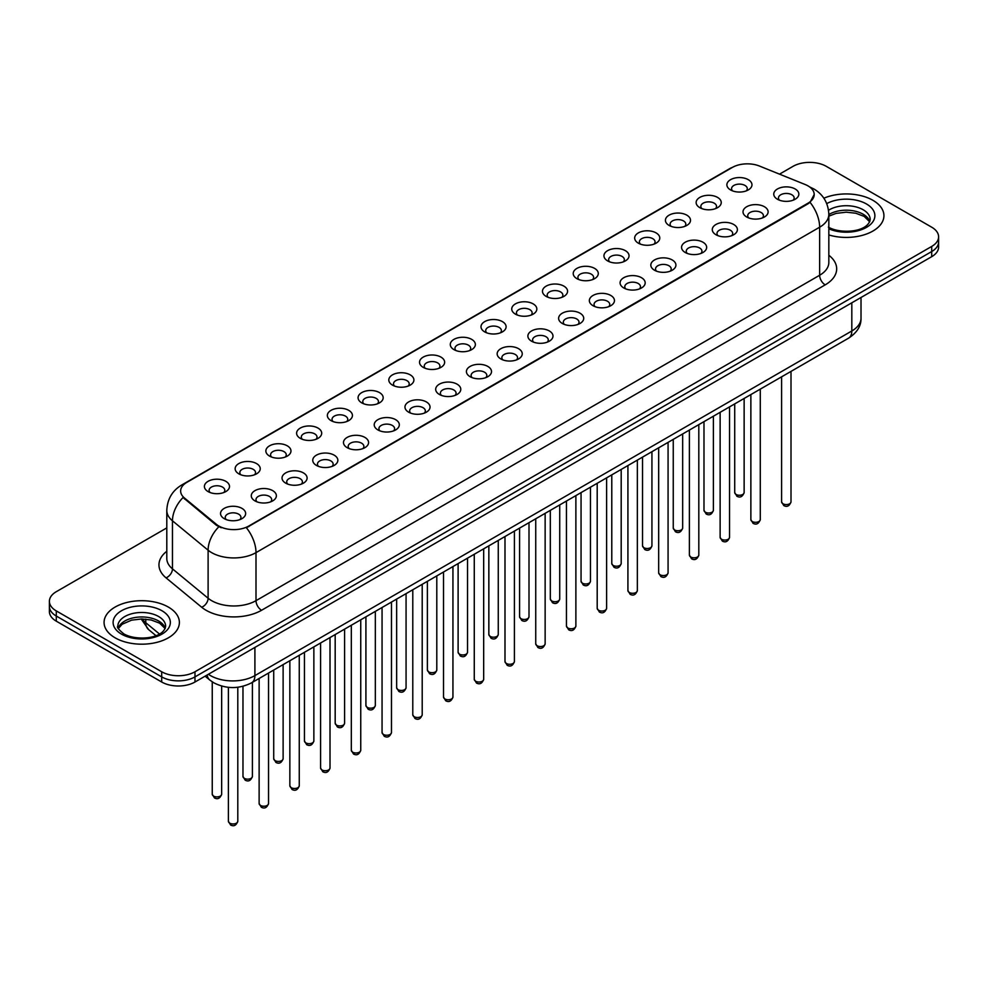 <?xml version="1.0" encoding="UTF-8"?>
<svg xmlns="http://www.w3.org/2000/svg" width="988" height="988" viewBox="0 0 988 988"><rect width="100%" height="100%" fill="white"/><g stroke="black" fill="none" stroke-linecap="round" stroke-linejoin="round"><path stroke-width="1.48" d="M699.813 207.665L699.813 207.665A12.548 7.249 180 0 1 699.813 197.415A12.548 7.249 180 0 1 717.572 197.415A12.548 7.249 180 0 1 717.572 207.665A12.548 7.249 180 0 1 699.813 207.665M715.51 208.629A7.842 4.532 0 0 0 716.535 206.393A7.842 4.532 0 0 0 714.238 203.182A7.842 4.532 0 0 0 705.691 202.207A7.842 4.532 0 0 0 700.85 206.393A7.842 4.532 0 0 0 701.875 208.629M669.086 225.412L669.086 225.412A12.548 7.249 180 0 1 669.086 215.162A12.548 7.249 180 0 1 686.833 215.162A12.548 7.249 180 0 1 686.833 225.412A12.548 7.249 180 0 1 669.086 225.412M684.77 226.376A7.842 4.532 0 0 0 685.808 224.128A7.842 4.532 0 0 0 683.511 220.929A7.842 4.532 0 0 0 674.952 219.954A7.842 4.532 0 0 0 670.111 224.128A7.842 4.532 0 0 0 671.136 226.376M638.347 243.159L638.347 243.159A12.548 7.249 180 0 1 638.347 232.909A12.548 7.249 180 0 1 656.106 232.909A12.548 7.249 180 0 1 656.106 243.159A12.548 7.249 180 0 1 638.347 243.159M654.044 244.122A7.842 4.532 0 0 0 655.069 241.875A7.842 4.532 0 0 0 652.772 238.676A7.842 4.532 0 0 0 644.225 237.688A7.842 4.532 0 0 0 639.384 241.875A7.842 4.532 0 0 0 640.409 244.122M607.62 260.906L607.62 260.906A12.548 7.249 180 0 1 607.62 250.656A12.548 7.249 180 0 1 625.367 250.656A12.548 7.249 180 0 1 625.367 260.906A12.548 7.249 180 0 1 607.62 260.906M623.305 261.857A7.842 4.532 0 0 0 624.342 259.622A7.842 4.532 0 0 0 622.045 256.423A7.842 4.532 0 0 0 613.486 255.435A7.842 4.532 0 0 0 608.645 259.622A7.842 4.532 0 0 0 609.67 261.857M576.881 278.641L576.881 278.641A12.548 7.249 180 0 1 576.881 268.403A12.548 7.249 180 0 1 594.628 268.403A12.548 7.249 180 0 1 594.628 278.641A12.548 7.249 180 0 1 576.881 278.641M592.578 279.604A7.842 4.532 0 0 0 593.603 277.369A7.842 4.532 0 0 0 591.306 274.158A7.842 4.532 0 0 0 582.759 273.182A7.842 4.532 0 0 0 577.906 277.369A7.842 4.532 0 0 0 578.943 279.604M546.142 296.388L546.142 296.388A12.548 7.249 180 0 1 546.142 286.137A12.548 7.249 180 0 1 563.901 286.137A12.548 7.249 180 0 1 563.901 296.388A12.548 7.249 180 0 1 546.142 296.388M561.839 297.351A7.842 4.532 0 0 0 562.864 295.103A7.842 4.532 0 0 0 560.567 291.905A7.842 4.532 0 0 0 552.02 290.929A7.842 4.532 0 0 0 547.179 295.103A7.842 4.532 0 0 0 548.204 297.351M515.415 314.135L515.415 314.135A12.548 7.249 180 0 1 515.415 303.884A12.548 7.249 180 0 1 533.162 303.884A12.548 7.249 180 0 1 533.162 314.135A12.548 7.249 180 0 1 515.415 314.135M531.112 315.098A7.842 4.532 0 0 0 532.137 312.85A7.842 4.532 0 0 0 529.84 309.652A7.842 4.532 0 0 0 521.294 308.664A7.842 4.532 0 0 0 516.44 312.85A7.842 4.532 0 0 0 517.477 315.098M484.676 331.882L484.676 331.882A12.548 7.249 180 0 1 484.676 321.631A12.548 7.249 180 0 1 502.435 321.631A12.548 7.249 180 0 1 502.435 331.882A12.548 7.249 180 0 1 484.676 331.882M500.373 332.833A7.842 4.532 0 0 0 501.398 330.597A7.842 4.532 0 0 0 499.101 327.399A7.842 4.532 0 0 0 490.554 326.411A7.842 4.532 0 0 0 485.713 330.597A7.842 4.532 0 0 0 486.738 332.833M453.949 349.616L453.949 349.616A12.548 7.249 180 0 1 453.949 339.378A12.548 7.249 180 0 1 471.696 339.378A12.548 7.249 180 0 1 471.696 349.616A12.548 7.249 180 0 1 453.949 349.616M469.633 350.579A7.842 4.532 0 0 0 470.671 348.344A7.842 4.532 0 0 0 468.374 345.133A7.842 4.532 0 0 0 459.815 344.157A7.842 4.532 0 0 0 454.974 348.344A7.842 4.532 0 0 0 456.011 350.579M423.21 367.363L423.21 367.363A12.548 7.249 180 0 1 423.21 357.113A12.548 7.249 180 0 1 440.969 357.113A12.548 7.249 180 0 1 440.969 367.363A12.548 7.249 180 0 1 423.21 367.363M438.907 368.326A7.842 4.532 0 0 0 439.932 366.079A7.842 4.532 0 0 0 437.635 362.88A7.842 4.532 0 0 0 429.088 361.904A7.842 4.532 0 0 0 424.247 366.079A7.842 4.532 0 0 0 425.272 368.326M392.483 385.11L392.483 385.11A12.548 7.249 180 0 1 392.483 374.86A12.548 7.249 180 0 1 410.23 374.86A12.548 7.249 180 0 1 410.23 385.11A12.548 7.249 180 0 1 392.483 385.11M408.168 386.073A7.842 4.532 0 0 0 409.205 383.826A7.842 4.532 0 0 0 406.908 380.627A7.842 4.532 0 0 0 398.349 379.639A7.842 4.532 0 0 0 393.508 383.826A7.842 4.532 0 0 0 394.533 386.073M361.744 402.857L361.744 402.857A12.548 7.249 180 0 1 361.744 392.606A12.548 7.249 180 0 1 379.503 392.606A12.548 7.249 180 0 1 379.503 402.857A12.548 7.249 180 0 1 361.744 402.857M377.441 403.82A7.842 4.532 0 0 0 378.466 401.573A7.842 4.532 0 0 0 376.169 398.374A7.842 4.532 0 0 0 367.622 397.386A7.842 4.532 0 0 0 362.781 401.573A7.842 4.532 0 0 0 363.806 403.82M331.017 420.592L331.017 420.592A12.548 7.249 180 0 1 331.017 410.353A12.548 7.249 180 0 1 348.764 410.353A12.548 7.249 180 0 1 348.764 420.592A12.548 7.249 180 0 1 331.017 420.592M346.702 421.555A7.842 4.532 0 0 0 347.739 419.32A7.842 4.532 0 0 0 345.43 416.109A7.842 4.532 0 0 0 336.883 415.133A7.842 4.532 0 0 0 332.042 419.32A7.842 4.532 0 0 0 333.067 421.555M300.278 438.339L300.278 438.339A12.548 7.249 180 0 1 300.278 428.088A12.548 7.249 180 0 1 318.025 428.088A12.548 7.249 180 0 1 318.025 438.339A12.548 7.249 180 0 1 300.278 438.339M315.975 439.302A7.842 4.532 0 0 0 317 437.067A7.842 4.532 0 0 0 314.703 433.856A7.842 4.532 0 0 0 306.157 432.88A7.842 4.532 0 0 0 301.303 437.067A7.842 4.532 0 0 0 302.34 439.302M269.539 456.086L269.539 456.086A12.548 7.249 180 0 1 269.539 445.835A12.548 7.249 180 0 1 287.298 445.835A12.548 7.249 180 0 1 287.298 456.086A12.548 7.249 180 0 1 269.539 456.086M285.236 457.049A7.842 4.532 0 0 0 286.261 454.801A7.842 4.532 0 0 0 283.964 451.602A7.842 4.532 0 0 0 275.417 450.614A7.842 4.532 0 0 0 270.576 454.801A7.842 4.532 0 0 0 271.601 457.049M238.812 473.832L238.812 473.832A12.548 7.249 180 0 1 238.812 463.582A12.548 7.249 180 0 1 256.559 463.582A12.548 7.249 180 0 1 256.559 473.832A12.548 7.249 180 0 1 238.812 473.832M254.509 474.796A7.842 4.532 0 0 0 255.534 472.548A7.842 4.532 0 0 0 253.237 469.349A7.842 4.532 0 0 0 244.678 468.361A7.842 4.532 0 0 0 239.837 472.548A7.842 4.532 0 0 0 240.874 474.796M208.073 491.579L208.073 491.579A12.548 7.249 180 0 1 208.073 481.329A12.548 7.249 180 0 1 225.832 481.329A12.548 7.249 180 0 1 225.832 491.579A12.548 7.249 180 0 1 208.073 491.579M223.77 492.53A7.842 4.532 0 0 0 224.795 490.295A7.842 4.532 0 0 0 222.498 487.084A7.842 4.532 0 0 0 213.951 486.108A7.842 4.532 0 0 0 209.11 490.295A7.842 4.532 0 0 0 210.135 492.53M730.552 189.931L730.552 189.931A12.548 7.249 180 0 1 730.552 179.68A12.548 7.249 180 0 1 748.299 179.68A12.548 7.249 180 0 1 748.299 189.931A12.548 7.249 180 0 1 730.552 189.931M746.249 190.882A7.842 4.532 0 0 0 747.274 188.646A7.842 4.532 0 0 0 744.977 185.448A7.842 4.532 0 0 0 736.418 184.46A7.842 4.532 0 0 0 731.577 188.646A7.842 4.532 0 0 0 732.614 190.882M746.693 216.989L746.693 216.989A12.548 7.249 180 0 1 746.693 206.739A12.548 7.249 180 0 1 764.44 206.739A12.548 7.249 180 0 1 764.44 216.989A12.548 7.249 180 0 1 746.693 216.989M762.39 217.953A7.842 4.532 0 0 0 763.415 215.705A7.842 4.532 0 0 0 761.118 212.506A7.842 4.532 0 0 0 752.572 211.518A7.842 4.532 0 0 0 747.718 215.705A7.842 4.532 0 0 0 748.756 217.953M715.954 234.736L715.954 234.736A12.548 7.249 180 0 1 715.954 224.486A12.548 7.249 180 0 1 733.714 224.486A12.548 7.249 180 0 1 733.714 234.736A12.548 7.249 180 0 1 715.954 234.736M731.651 235.7A7.842 4.532 0 0 0 732.676 233.452A7.842 4.532 0 0 0 730.379 230.253A7.842 4.532 0 0 0 721.833 229.265A7.842 4.532 0 0 0 716.992 233.452A7.842 4.532 0 0 0 718.017 235.7M685.227 252.483L685.227 252.483A12.548 7.249 180 0 1 685.227 242.233A12.548 7.249 180 0 1 702.974 242.233A12.548 7.249 180 0 1 702.974 252.483A12.548 7.249 180 0 1 685.227 252.483M700.924 253.434A7.842 4.532 0 0 0 701.949 251.199A7.842 4.532 0 0 0 699.652 248A7.842 4.532 0 0 0 691.106 247.012A7.842 4.532 0 0 0 686.252 251.199A7.842 4.532 0 0 0 687.29 253.434M654.488 270.218L654.488 270.218A12.548 7.249 180 0 1 654.488 259.968A12.548 7.249 180 0 1 672.248 259.968A12.548 7.249 180 0 1 672.248 270.218A12.548 7.249 180 0 1 654.488 270.218M670.185 271.181A7.842 4.532 0 0 0 671.21 268.946A7.842 4.532 0 0 0 668.913 265.735A7.842 4.532 0 0 0 660.367 264.759A7.842 4.532 0 0 0 655.526 268.946A7.842 4.532 0 0 0 656.551 271.181M623.761 287.965L623.761 287.965A12.548 7.249 180 0 1 623.761 277.714A12.548 7.249 180 0 1 641.508 277.714A12.548 7.249 180 0 1 641.508 287.965A12.548 7.249 180 0 1 623.761 287.965M639.446 288.928A7.842 4.532 0 0 0 640.483 286.681A7.842 4.532 0 0 0 638.186 283.482A7.842 4.532 0 0 0 629.628 282.506A7.842 4.532 0 0 0 624.787 286.681A7.842 4.532 0 0 0 625.812 288.928M593.022 305.712L593.022 305.712A12.548 7.249 180 0 1 593.022 295.461A12.548 7.249 180 0 1 610.782 295.461A12.548 7.249 180 0 1 610.782 305.712A12.548 7.249 180 0 1 593.022 305.712M608.719 306.675A7.842 4.532 0 0 0 609.744 304.428A7.842 4.532 0 0 0 607.447 301.229A7.842 4.532 0 0 0 598.901 300.241A7.842 4.532 0 0 0 594.06 304.428A7.842 4.532 0 0 0 595.085 306.675M562.296 323.459L562.296 323.459A12.548 7.249 180 0 1 562.296 313.208A12.548 7.249 180 0 1 580.042 313.208A12.548 7.249 180 0 1 580.042 323.459A12.548 7.249 180 0 1 562.296 323.459M577.98 324.41A7.842 4.532 0 0 0 579.017 322.174A7.842 4.532 0 0 0 576.72 318.976A7.842 4.532 0 0 0 568.162 317.988A7.842 4.532 0 0 0 563.321 322.174A7.842 4.532 0 0 0 564.346 324.41M531.556 341.193L531.556 341.193A12.548 7.249 180 0 1 531.556 330.943A12.548 7.249 180 0 1 549.316 330.943A12.548 7.249 180 0 1 549.316 341.193A12.548 7.249 180 0 1 531.556 341.193M547.253 342.157A7.842 4.532 0 0 0 548.278 339.921A7.842 4.532 0 0 0 545.981 336.71A7.842 4.532 0 0 0 537.435 335.735A7.842 4.532 0 0 0 532.594 339.921A7.842 4.532 0 0 0 533.619 342.157M500.83 358.94L500.83 358.94A12.548 7.249 180 0 1 500.83 348.69A12.548 7.249 180 0 1 518.577 348.69A12.548 7.249 180 0 1 518.577 358.94A12.548 7.249 180 0 1 500.83 358.94M516.514 359.904A7.842 4.532 0 0 0 517.539 357.656A7.842 4.532 0 0 0 515.242 354.457A7.842 4.532 0 0 0 506.696 353.482A7.842 4.532 0 0 0 501.855 357.656A7.842 4.532 0 0 0 502.88 359.904M470.09 376.687L470.09 376.687A12.548 7.249 180 0 1 470.09 366.437A12.548 7.249 180 0 1 487.837 366.437A12.548 7.249 180 0 1 487.837 376.687A12.548 7.249 180 0 1 470.09 376.687M485.787 377.651A7.842 4.532 0 0 0 486.812 375.403A7.842 4.532 0 0 0 484.515 372.204A7.842 4.532 0 0 0 475.969 371.216A7.842 4.532 0 0 0 471.115 375.403A7.842 4.532 0 0 0 472.153 377.651M439.351 394.434L439.351 394.434A12.548 7.249 180 0 1 439.351 384.184A12.548 7.249 180 0 1 457.111 384.184A12.548 7.249 180 0 1 457.111 394.434A12.548 7.249 180 0 1 439.351 394.434M455.048 395.385A7.842 4.532 0 0 0 456.073 393.15A7.842 4.532 0 0 0 453.776 389.951A7.842 4.532 0 0 0 445.23 388.963A7.842 4.532 0 0 0 440.389 393.15A7.842 4.532 0 0 0 441.414 395.385M408.624 412.169L408.624 412.169A12.548 7.249 180 0 1 408.624 401.931A12.548 7.249 180 0 1 426.371 401.931A12.548 7.249 180 0 1 426.371 412.169A12.548 7.249 180 0 1 408.624 412.169M424.321 413.132A7.842 4.532 0 0 0 425.346 410.897A7.842 4.532 0 0 0 423.049 407.686A7.842 4.532 0 0 0 414.491 406.71A7.842 4.532 0 0 0 409.65 410.897A7.842 4.532 0 0 0 410.687 413.132M377.885 429.916L377.885 429.916A12.548 7.249 180 0 1 377.885 419.665A12.548 7.249 180 0 1 395.645 419.665A12.548 7.249 180 0 1 395.645 429.916A12.548 7.249 180 0 1 377.885 429.916M393.582 430.879A7.842 4.532 0 0 0 394.607 428.631A7.842 4.532 0 0 0 392.31 425.433A7.842 4.532 0 0 0 383.764 424.457A7.842 4.532 0 0 0 378.923 428.631A7.842 4.532 0 0 0 379.948 430.879M347.159 447.663L347.159 447.663A12.548 7.249 180 0 1 347.159 437.412A12.548 7.249 180 0 1 364.905 437.412A12.548 7.249 180 0 1 364.905 447.663A12.548 7.249 180 0 1 347.159 447.663M362.843 448.626A7.842 4.532 0 0 0 363.88 446.378A7.842 4.532 0 0 0 361.583 443.18A7.842 4.532 0 0 0 353.025 442.192A7.842 4.532 0 0 0 348.184 446.378A7.842 4.532 0 0 0 349.209 448.626M316.419 465.41L316.419 465.41A12.548 7.249 180 0 1 316.419 455.159A12.548 7.249 180 0 1 334.179 455.159A12.548 7.249 180 0 1 334.179 465.41A12.548 7.249 180 0 1 316.419 465.41M332.116 466.361A7.842 4.532 0 0 0 333.141 464.125A7.842 4.532 0 0 0 330.844 460.927A7.842 4.532 0 0 0 322.298 459.939A7.842 4.532 0 0 0 317.457 464.125A7.842 4.532 0 0 0 318.482 466.361M285.693 483.144L285.693 483.144A12.548 7.249 180 0 1 285.693 472.906A12.548 7.249 180 0 1 303.44 472.906A12.548 7.249 180 0 1 303.44 483.144A12.548 7.249 180 0 1 285.693 483.144M301.377 484.108A7.842 4.532 0 0 0 302.414 481.872A7.842 4.532 0 0 0 300.105 478.661A7.842 4.532 0 0 0 291.559 477.686A7.842 4.532 0 0 0 286.718 481.872A7.842 4.532 0 0 0 287.743 484.108M254.953 500.891L254.953 500.891A12.548 7.249 180 0 1 254.953 490.641A12.548 7.249 180 0 1 272.7 490.641A12.548 7.249 180 0 1 272.7 500.891A12.548 7.249 180 0 1 254.953 500.891M270.65 501.855A7.842 4.532 0 0 0 271.675 499.607A7.842 4.532 0 0 0 269.378 496.408A7.842 4.532 0 0 0 260.832 495.433A7.842 4.532 0 0 0 255.978 499.607A7.842 4.532 0 0 0 257.016 501.855M224.214 518.638L224.214 518.638A12.548 7.249 180 0 1 224.214 508.388A12.548 7.249 180 0 1 241.974 508.388A12.548 7.249 180 0 1 241.974 518.638A12.548 7.249 180 0 1 224.214 518.638M239.911 519.602A7.842 4.532 0 0 0 240.936 517.354A7.842 4.532 0 0 0 238.639 514.155A7.842 4.532 0 0 0 230.093 513.167A7.842 4.532 0 0 0 225.252 517.354A7.842 4.532 0 0 0 226.277 519.602M777.433 199.243L777.433 199.243A12.548 7.249 180 0 1 777.433 188.992A12.548 7.249 180 0 1 795.179 188.992A12.548 7.249 180 0 1 795.179 199.243A12.548 7.249 180 0 1 777.433 199.243M793.117 200.206A7.842 4.532 0 0 0 794.154 197.971A7.842 4.532 0 0 0 791.845 194.76A7.842 4.532 0 0 0 783.299 193.784A7.842 4.532 0 0 0 778.458 197.971A7.842 4.532 0 0 0 779.483 200.206M805.171 184.521A21.18 12.227 180 0 1 807.999 185.892A21.18 12.227 180 0 1 814.198 194.537A21.18 12.227 180 0 1 807.999 203.182L248.791 526.036A21.18 12.227 180 0 1 216.471 524.406L184.484 498.026A21.18 12.227 180 0 1 180.643 491.011A21.18 12.227 180 0 1 186.856 482.366L732.355 167.429A21.18 12.227 180 0 1 759.488 166.058L805.171 184.521M872.898 200.305A37.655 21.736 0 0 0 823.869 198.205A37.655 21.736 0 0 1 872.898 200.305A37.655 21.736 0 0 1 883.927 215.68A37.655 21.736 0 0 0 872.898 200.305M168.355 607.077A37.655 21.736 0 0 0 127.316 602.359A37.655 21.736 0 0 0 104.073 622.44A37.655 21.736 0 0 0 115.102 637.816A37.655 21.736 0 0 0 156.141 642.533A37.655 21.736 0 0 0 179.384 622.44A37.655 21.736 0 0 0 168.355 607.077A37.655 21.736 0 0 0 127.316 602.359A37.655 21.736 0 0 0 104.073 622.44A37.655 21.736 0 0 0 115.102 637.816A37.655 21.736 0 0 0 156.141 642.533A37.655 21.736 0 0 0 179.384 622.44A37.655 21.736 0 0 0 168.355 607.077M814.198 194.537L810.049 202.33L807.999 203.812L246.407 527.74A27.454 15.857 60 0 1 256.003 552.625A31.381 18.117 180 0 1 211.63 552.625A31.381 18.117 180 0 1 208.11 550.205L172.468 520.812A31.381 18.117 180 0 1 166.799 510.426L166.799 558.467A31.381 18.117 0 0 0 172.468 568.853L208.11 598.246A31.381 18.117 0 0 0 211.63 600.667A31.381 18.117 0 0 0 256.003 600.667L819.645 275.257A31.381 18.117 0 0 0 828.833 262.438L828.833 214.396A31.381 18.117 180 0 1 819.645 227.203A27.454 15.857 -120 0 0 810.049 202.33M166.799 527.901L56.291 591.701A23.539 13.585 0 0 0 49.4 601.309L49.4 611.56A23.539 13.585 0 0 0 56.291 621.168L161.699 682.016L161.699 676.891A23.539 13.585 0 0 0 194.982 676.891L931.709 251.545A23.539 13.585 0 0 0 938.6 241.937A23.539 13.585 0 0 1 931.709 251.545L194.982 676.891A23.539 13.585 0 0 1 161.699 676.891L56.291 616.043L161.699 676.891L161.699 671.766A23.539 13.585 0 0 0 194.982 671.766L931.709 246.432A23.539 13.585 0 0 0 938.6 236.811A23.539 13.585 0 0 0 931.709 227.203L826.301 166.355A23.539 13.585 0 0 0 793.018 166.355L779.507 174.147M49.4 606.434A23.539 13.585 0 0 0 56.291 616.043A23.539 13.585 0 0 1 49.4 606.434M221.226 527.74L216.471 525.332L183.052 497.507A27.454 18.364 129.5 0 0 172.468 520.812L172.468 568.853A7.842 5.249 -50.5 0 1 166.046 577.856A39.224 22.65 180 0 1 166.799 551.279M828.833 234.946A37.655 21.736 0 0 0 883.927 215.68A37.655 21.736 0 0 1 828.833 234.946M49.4 601.309A23.539 13.585 0 0 0 56.291 610.917L161.699 671.766M161.699 682.016A23.539 13.585 0 0 0 194.982 682.016L931.709 256.67A23.539 13.585 0 0 0 938.6 247.062L938.6 236.811M248.791 526.036L248.791 526.666M216.471 524.406L216.471 525.332M184.484 498.026L184.484 498.952M807.999 203.182L807.999 203.812M261.561 610.275A7.842 4.532 60 0 1 256.003 600.667L256.003 552.625L819.645 227.203L819.645 275.257A7.842 4.532 60 0 0 825.19 284.865L261.561 610.275A39.224 22.65 180 0 1 206.084 610.275A39.224 22.65 180 0 1 201.688 607.25L166.046 577.856M809.999 187.078A27.454 12.856 112 0 0 809.629 186.942L813.951 189.017C823.35 194.648 828.302 203.108 828.833 214.396M184.521 483.972A27.454 15.857 -120 0 0 181.668 485.034C172.283 490.678 167.33 499.138 166.799 510.426M181.668 485.034L730.046 168.442A27.454 15.857 60 0 1 732.133 167.552M218.805 526.789A27.454 18.364 129.5 0 0 208.11 550.205L208.11 598.246A7.842 5.249 -50.5 0 1 201.688 607.25M828.833 255.262A39.224 22.65 180 0 1 825.19 284.865M194.982 671.766L194.982 682.016M931.709 246.432L931.709 256.67M56.291 610.917L56.291 621.168M208.406 674.273A31.381 18.117 0 0 0 210.518 675.607A31.381 18.117 0 0 0 254.904 675.607L851.817 330.98A31.381 18.117 0 0 0 861.017 318.173C861.24 325.954 857.09 332.623 848.569 338.168L251.644 682.794A15.697 9.065 60 0 0 254.904 675.607L254.904 647.424M851.817 302.797L851.817 330.98A15.697 9.065 60 0 1 848.569 338.168M207.134 675.002A15.697 10.498 129.5 0 0 209.876 680.102L205.109 676.175M142.284 618.957A31.381 18.117 0 0 0 145.767 622.712L145.767 619.143M155.943 635.63L148.645 629.615A15.697 10.498 129.5 0 1 145.767 622.712L159.451 633.987M791.005 501.855C789.461 506.091 787.053 507.338 783.793 505.572L781.594 501.855A4.705 2.717 0 0 0 782.978 503.781A4.705 2.717 0 0 0 788.103 504.374A4.705 2.717 0 0 0 791.005 501.855L791.005 371.402M736.097 494.457A4.705 2.717 0 0 0 741.222 495.05A4.705 2.717 0 0 0 744.137 492.543C742.581 496.766 740.173 498.014 736.912 496.26L734.714 492.543A4.705 2.717 0 0 0 736.097 494.457M869.786 221.497A23.91 13.807 0 0 0 863.179 214.248A23.91 13.807 0 0 0 828.833 214.557M828.389 227.129C840.677 234.317 868.02 232.316 870.181 219.521A23.91 13.807 0 0 0 863.179 209.765A23.91 13.807 0 0 0 828.537 210.259M828.833 228.784A28.615 16.524 0 0 0 867.785 226.573A28.615 16.524 0 0 0 866.513 203.997A28.615 16.524 0 0 0 826.734 203.602M760.278 519.602C758.722 523.838 756.314 525.073 753.054 523.319L750.868 519.602A4.705 2.717 0 0 0 752.239 521.528A4.705 2.717 0 0 0 757.376 522.109A4.705 2.717 0 0 0 760.278 519.602L760.278 389.136M729.539 537.349C727.995 541.585 725.587 542.82 722.314 541.066L720.129 537.349A4.705 2.717 0 0 0 721.512 539.263A4.705 2.717 0 0 0 726.637 539.856A4.705 2.717 0 0 0 729.539 537.349L729.539 406.883M698.812 555.095C697.256 559.319 694.848 560.567 691.588 558.813L689.389 555.095A4.705 2.717 0 0 0 690.773 557.01A4.705 2.717 0 0 0 695.898 557.603A4.705 2.717 0 0 0 698.812 555.095L698.812 424.63M668.073 572.83C666.53 577.066 664.121 578.313 660.849 576.547L658.663 572.83A4.705 2.717 0 0 0 660.046 574.757A4.705 2.717 0 0 0 665.171 575.349A4.705 2.717 0 0 0 668.073 572.83L668.073 442.377M705.358 512.204A4.705 2.717 0 0 0 710.495 512.797A4.705 2.717 0 0 0 713.398 510.277C711.854 514.513 709.446 515.761 706.173 513.995L703.987 510.277A4.705 2.717 0 0 0 705.358 512.204M674.631 529.951A4.705 2.717 0 0 0 679.756 530.544A4.705 2.717 0 0 0 682.671 528.024C681.115 532.26 678.707 533.495 675.446 531.742L673.248 528.024A4.705 2.717 0 0 0 674.631 529.951M643.892 547.698A4.705 2.717 0 0 0 649.03 548.278A4.705 2.717 0 0 0 651.932 545.771C650.388 550.007 647.98 551.242 644.707 549.489L642.521 545.771A4.705 2.717 0 0 0 643.892 547.698M165.243 628.257A23.91 13.807 0 0 0 158.636 621.007A23.91 13.807 0 0 0 134.627 617.586A23.91 13.807 0 0 0 118.214 628.257M158.636 616.524A23.91 13.807 0 0 0 132.577 613.536A23.91 13.807 0 0 0 117.819 626.293C116.559 627.022 118.572 629.566 123.846 633.901C136.134 641.089 163.477 639.075 165.638 626.293A23.91 13.807 0 0 0 158.636 616.524M121.487 634.123A28.615 16.524 0 0 0 161.97 634.123A28.615 16.524 0 0 0 161.97 610.757A28.615 16.524 0 0 0 121.487 610.757A28.615 16.524 0 0 0 121.487 634.123M637.346 590.577C635.79 594.813 633.382 596.048 630.122 594.294L627.923 590.577A4.705 2.717 0 0 0 629.307 592.504A4.705 2.717 0 0 0 634.432 593.084A4.705 2.717 0 0 0 637.346 590.577L637.346 460.112M606.607 608.324C605.064 612.56 602.655 613.795 599.383 612.041L597.197 608.324A4.705 2.717 0 0 0 598.567 610.251A4.705 2.717 0 0 0 603.705 610.831A4.705 2.717 0 0 0 606.607 608.324L606.607 477.859M575.881 626.071C574.324 630.295 571.916 631.542 568.656 629.788L566.457 626.071A4.705 2.717 0 0 0 567.841 627.985A4.705 2.717 0 0 0 572.966 628.578A4.705 2.717 0 0 0 575.881 626.071L575.881 495.606M613.165 565.432A4.705 2.717 0 0 0 618.29 566.025A4.705 2.717 0 0 0 621.193 563.518C619.649 567.754 617.241 568.989 613.98 567.236L611.782 563.518A4.705 2.717 0 0 0 613.165 565.432M582.426 583.179A4.705 2.717 0 0 0 587.564 583.772A4.705 2.717 0 0 0 590.466 581.253C588.91 585.489 586.501 586.736 583.241 584.97L581.055 581.253A4.705 2.717 0 0 0 582.426 583.179M551.699 600.926A4.705 2.717 0 0 0 556.824 601.519A4.705 2.717 0 0 0 559.727 599C558.183 603.236 555.775 604.471 552.502 602.717L550.316 599A4.705 2.717 0 0 0 551.699 600.926M545.141 643.805C543.585 648.042 541.177 649.289 537.917 647.523L535.731 643.805A4.705 2.717 0 0 0 537.101 645.732A4.705 2.717 0 0 0 542.239 646.325A4.705 2.717 0 0 0 545.141 643.805L545.141 513.352M514.402 661.552C512.858 665.789 510.45 667.024 507.177 665.27L504.992 661.552A4.705 2.717 0 0 0 506.375 663.479A4.705 2.717 0 0 0 511.5 664.072A4.705 2.717 0 0 0 514.402 661.552L514.402 531.099M483.675 679.299C482.119 683.535 479.711 684.77 476.451 683.017L474.265 679.299A4.705 2.717 0 0 0 475.636 681.226A4.705 2.717 0 0 0 480.773 681.806A4.705 2.717 0 0 0 483.675 679.299L483.675 548.834M452.936 697.046C451.393 701.282 448.984 702.517 445.712 700.764L443.526 697.046A4.705 2.717 0 0 0 444.909 698.961A4.705 2.717 0 0 0 450.034 699.553A4.705 2.717 0 0 0 452.936 697.046L452.936 566.581M422.209 714.781C420.653 719.017 418.245 720.264 414.985 718.498L412.786 714.781A4.705 2.717 0 0 0 414.17 716.708A4.705 2.717 0 0 0 419.295 717.3A4.705 2.717 0 0 0 422.209 714.781L422.209 584.328M520.96 618.673A4.705 2.717 0 0 0 526.085 619.254A4.705 2.717 0 0 0 529 616.747C527.444 620.983 525.036 622.218 521.775 620.464L519.577 616.747A4.705 2.717 0 0 0 520.96 618.673M490.233 636.408A4.705 2.717 0 0 0 495.359 637.001A4.705 2.717 0 0 0 498.261 634.494C496.717 638.73 494.309 639.965 491.036 638.211L488.85 634.494A4.705 2.717 0 0 0 490.233 636.408M459.494 654.155A4.705 2.717 0 0 0 464.619 654.748A4.705 2.717 0 0 0 467.534 652.241C465.978 656.464 463.57 657.712 460.309 655.958L458.111 652.241A4.705 2.717 0 0 0 459.494 654.155M428.755 671.902A4.705 2.717 0 0 0 433.893 672.495A4.705 2.717 0 0 0 436.795 669.975C435.251 674.211 432.843 675.446 429.57 673.693L427.384 669.975A4.705 2.717 0 0 0 428.755 671.902M398.028 689.649A4.705 2.717 0 0 0 403.153 690.229A4.705 2.717 0 0 0 406.068 687.722C404.512 691.958 402.104 693.193 398.843 691.439L396.645 687.722A4.705 2.717 0 0 0 398.028 689.649M391.47 732.528C389.927 736.764 387.518 737.999 384.246 736.245L382.06 732.528A4.705 2.717 0 0 0 383.43 734.455A4.705 2.717 0 0 0 388.568 735.047A4.705 2.717 0 0 0 391.47 732.528L391.47 602.075M360.744 750.275C359.187 754.511 356.779 755.746 353.519 753.992L351.32 750.275A4.705 2.717 0 0 0 352.704 752.201A4.705 2.717 0 0 0 357.829 752.782A4.705 2.717 0 0 0 360.744 750.275L360.744 619.809M330.004 768.022C328.461 772.258 326.052 773.493 322.78 771.739L320.594 768.022A4.705 2.717 0 0 0 321.964 769.936A4.705 2.717 0 0 0 327.102 770.529A4.705 2.717 0 0 0 330.004 768.022L330.004 637.556M299.265 785.769C297.721 789.992 295.313 791.24 292.053 789.486L289.855 785.769A4.705 2.717 0 0 0 291.238 787.683A4.705 2.717 0 0 0 296.363 788.276A4.705 2.717 0 0 0 299.265 785.769L299.265 655.303M268.538 803.503C266.982 807.739 264.574 808.974 261.314 807.221L259.128 803.503A4.705 2.717 0 0 0 260.499 805.43A4.705 2.717 0 0 0 265.636 806.023A4.705 2.717 0 0 0 268.538 803.503L268.538 673.05M237.799 821.25C236.256 825.486 233.847 826.721 230.575 824.968L228.389 821.25A4.705 2.717 0 0 0 229.772 823.177A4.705 2.717 0 0 0 234.897 823.757A4.705 2.717 0 0 0 237.799 821.25L237.799 687.24M367.289 707.383A4.705 2.717 0 0 0 372.427 707.976A4.705 2.717 0 0 0 375.329 705.469C373.773 709.705 371.365 710.94 368.104 709.186L365.918 705.469A4.705 2.717 0 0 0 367.289 707.383M336.562 725.13A4.705 2.717 0 0 0 341.687 725.723A4.705 2.717 0 0 0 344.59 723.216C343.046 727.44 340.638 728.687 337.377 726.933L335.179 723.216A4.705 2.717 0 0 0 336.562 725.13M305.823 742.877A4.705 2.717 0 0 0 310.961 743.47A4.705 2.717 0 0 0 313.863 740.951C312.307 745.187 309.899 746.422 306.638 744.668L304.452 740.951A4.705 2.717 0 0 0 305.823 742.877M275.096 760.624A4.705 2.717 0 0 0 280.222 761.205A4.705 2.717 0 0 0 283.124 758.698C281.58 762.934 279.172 764.169 275.899 762.415L273.713 758.698A4.705 2.717 0 0 0 275.096 760.624M244.357 778.359A4.705 2.717 0 0 0 249.482 778.952A4.705 2.717 0 0 0 252.397 776.445C250.841 780.681 248.433 781.916 245.172 780.162L242.974 776.445A4.705 2.717 0 0 0 244.357 778.359M213.618 796.106A4.705 2.717 0 0 0 218.756 796.699A4.705 2.717 0 0 0 221.658 794.191C220.114 798.415 217.706 799.663 214.433 797.909L212.247 794.191A4.705 2.717 0 0 0 213.618 796.106M730.046 168.442L735.084 166.095M251.644 682.794C239.022 689.142 226.4 689.142 213.766 682.794L209.876 680.102M861.017 318.173L861.017 297.487M148.645 629.615L141.173 618.957M781.594 501.855L781.594 376.836M744.137 492.543L744.137 398.46M734.714 492.543L734.714 403.894M869.675 221.769L864.154 216.397L855.744 213.223L846.247 212.185L836.132 213.383L828.833 216.15M750.868 519.602L750.868 394.583M720.129 537.349L720.129 412.317M689.389 555.095L689.389 430.064M658.663 572.83L658.663 447.811M713.398 510.277L713.398 416.207M703.987 510.277L703.987 421.641M682.671 528.024L682.671 433.954M673.248 528.024L673.248 439.388M651.932 545.771L651.932 451.689M642.521 545.771L642.521 457.135M165.132 628.529L159.611 623.169L151.201 619.995L141.704 618.957L131.589 620.155L122.142 624.255L118.325 628.529M627.923 590.577L627.923 465.558M597.197 608.324L597.197 483.293M566.457 626.071L566.457 501.04M621.193 563.518L621.193 469.436M611.782 563.518L611.782 474.87M590.466 581.253L590.466 487.183M581.055 581.253L581.055 492.617M559.727 599L559.727 504.93M550.316 599L550.316 510.364M535.731 643.805L535.731 518.786M504.992 661.552L504.992 536.533M474.265 679.299L474.265 554.268M443.526 697.046L443.526 572.015M412.786 714.781L412.786 589.762M529 616.747L529 522.664M519.577 616.747L519.577 528.111M498.261 634.494L498.261 540.411M488.85 634.494L488.85 545.845M467.534 652.241L467.534 558.158M458.111 652.241L458.111 563.592M436.795 669.975L436.795 575.905M427.384 669.975L427.384 581.339M406.068 687.722L406.068 593.64M396.645 687.722L396.645 599.086M382.06 732.528L382.06 607.509M351.32 750.275L351.32 625.243M320.594 768.022L320.594 642.99M289.855 785.769L289.855 660.737M259.128 803.503L259.128 678.484M228.389 821.25L228.389 687.327M375.329 705.469L375.329 611.387M365.918 705.469L365.918 616.821M344.59 723.216L344.59 629.134M335.179 723.216L335.179 634.568M313.863 740.951L313.863 646.881M304.452 740.951L304.452 652.315M283.124 758.698L283.124 664.628M273.713 758.698L273.713 670.062M252.397 776.445L252.397 682.362M242.974 776.445L242.974 686.277M221.658 794.191L221.658 686.067M212.247 794.191L212.247 681.856"/></g></svg>

